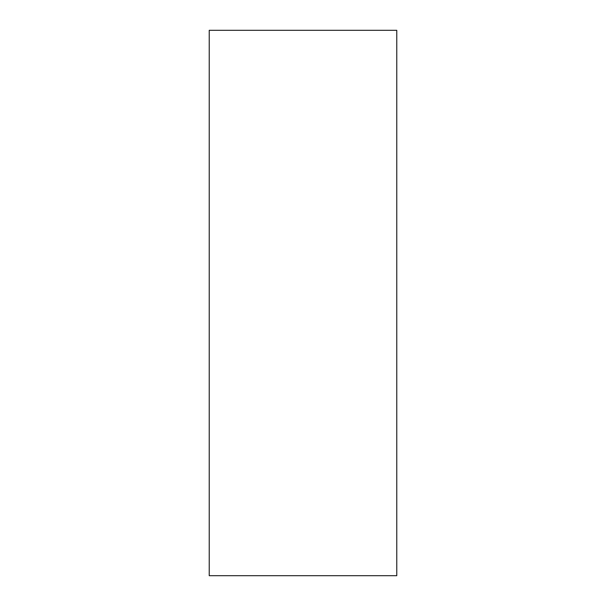 <?xml version="1.0" encoding="UTF-8"?>
<svg xmlns="http://www.w3.org/2000/svg" width="606" height="606" viewBox="0 0 606 606"><rect width="100%" height="100%" fill="white"/><g stroke="black" fill="none" stroke-linecap="round" stroke-linejoin="round"><path stroke-width="0.91" d="M209.229 303L209.229 575.7L396.771 575.7L396.771 30.3L209.229 30.3L209.229 303"/></g></svg>
